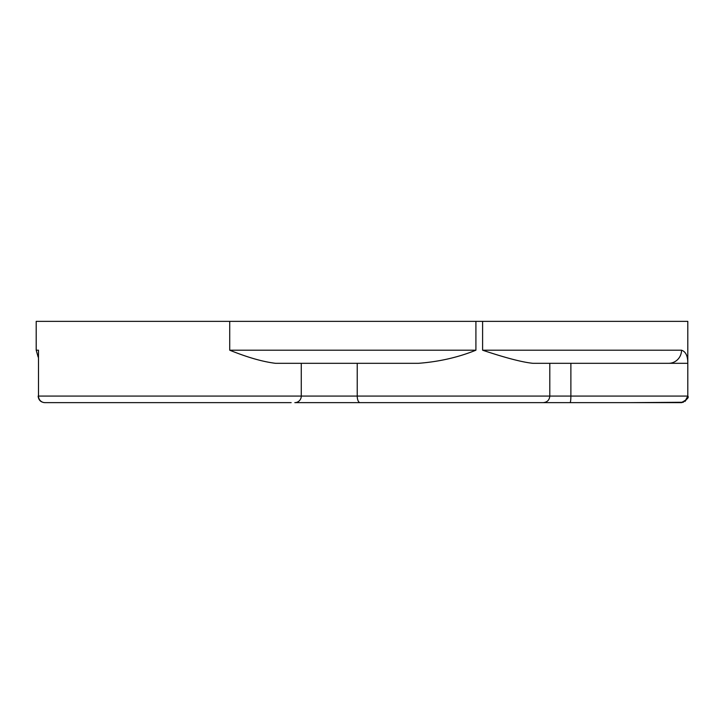 <?xml version="1.0" encoding="UTF-8"?>
<svg xmlns="http://www.w3.org/2000/svg" width="724" height="724" viewBox="0 0 724 724"><rect width="100%" height="100%" fill="white"/><g stroke="black" fill="none" stroke-linecap="round" stroke-linejoin="round"><path stroke-width="1.09" d="M38.49 350.199L38.49 396.082L38.49 350.199L36.2 350.199L36.2 321.366L687.8 321.366L687.8 396.082C689.203 397.503 687.022 399.684 681.248 402.635L570.059 402.635A6.552 0.824 90 0 0 570.883 396.082L687.8 396.082L684.868 401.539M681.528 350.199A13.104 12.905 90 0 1 668.623 363.312L532.918 363.312C522.384 362.253 505.605 357.891 482.6 350.199L681.528 350.199C685.737 351.593 687.827 355.964 687.8 363.312L668.623 363.312M418.409 363.312C439.025 361.747 458.183 357.375 475.912 350.199L229.725 350.199C247.445 357.375 262.703 361.747 275.491 363.312L418.409 363.312L275.491 363.312M315.157 402.635L655.03 402.635M291.166 402.635L44.933 402.635A6.552 6.444 90 0 1 38.49 396.082L301.274 396.082A6.552 6.444 90 0 1 294.831 402.635L543.244 402.635C547.226 402.245 549.416 400.064 549.797 396.082L570.883 396.082L570.883 363.312M631.147 402.635L683.42 402.263M545.109 402.635L579.571 402.635M482.6 321.366L482.6 350.199M229.725 350.199L229.725 321.366M475.912 321.366L475.912 350.199M301.274 363.312L301.274 396.082L357.231 396.082A6.552 2.887 90 0 0 360.109 402.635M357.231 363.312L357.231 396.082L549.797 396.082L549.797 363.312M36.2 350.199L38.155 357.086M38.155 396.082C38.544 400.064 40.725 402.245 44.707 402.635M687.8 396.082L687.782 396.589M687.782 396.598L687.492 398.055L684.886 401.53M681.972 402.598L681.248 402.635"/></g></svg>
